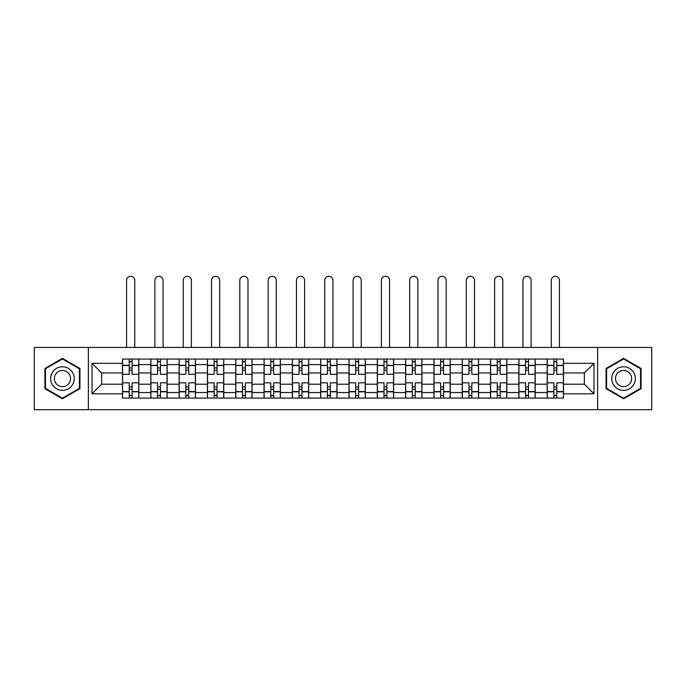 <?xml version="1.0" encoding="UTF-8"?>
<svg xmlns="http://www.w3.org/2000/svg" width="686" height="686" viewBox="0 0 686 686"><rect width="100%" height="100%" fill="white"/><g stroke="black" fill="none" stroke-linecap="round" stroke-linejoin="round"><path stroke-width="1.03" d="M597.617 409.696L651.7 409.696L651.7 347.45L34.3 347.45L34.3 409.696L597.617 409.696L597.617 347.45M150.809 398.077L150.809 364.6L138.829 364.6L138.829 398.077M138.829 364.6L138.829 359.061M150.809 364.6L150.809 359.061M167.144 359.061L167.144 398.077M179.123 398.077L179.123 359.061M195.459 359.061L195.459 398.077M207.429 398.077L207.429 359.061M223.765 359.061L223.765 398.077M235.744 398.077L235.744 359.061M252.079 359.061L252.079 398.077M264.059 398.077L264.059 359.061M280.385 359.061L280.385 398.077M292.365 398.077L292.365 359.061M308.7 359.061L308.7 398.077M320.679 398.077L320.679 359.061M337.015 359.061L337.015 398.077M348.985 398.077L348.985 359.061M365.321 359.061L365.321 398.077M377.3 398.077L377.3 359.061M393.635 359.061L393.635 398.077M405.615 398.077L405.615 359.061M421.941 359.061L421.941 398.077M433.921 398.077L433.921 359.061M450.256 359.061L450.256 398.077M462.235 398.077L462.235 359.061M478.571 359.061L478.571 398.077M490.541 398.077L490.541 359.061M506.877 359.061L506.877 398.077M518.856 398.077L518.856 359.061M535.191 359.061L535.191 398.077M547.171 398.077L547.171 359.061M547.171 384.194L535.191 384.194M518.856 384.194L506.877 384.194M490.541 384.194L478.571 384.194M462.235 384.194L450.256 384.194M433.921 384.194L421.941 384.194M405.615 384.194L393.635 384.194M377.3 384.194L365.321 384.194M348.985 384.194L337.015 384.194M320.679 384.194L308.7 384.194M292.365 384.194L280.385 384.194M264.059 384.194L252.079 384.194M235.744 384.194L223.765 384.194M207.429 384.194L195.459 384.194M179.123 384.194L167.144 384.194M150.809 384.194L138.829 384.194M547.171 372.944L535.191 372.944M518.856 372.944L506.877 372.944M490.541 372.944L478.571 372.944M462.235 372.944L450.256 372.944M433.921 372.944L421.941 372.944M405.615 372.944L393.635 372.944M377.3 372.944L365.321 372.944M348.985 372.944L337.015 372.944M320.679 372.944L308.7 372.944M292.365 372.944L280.385 372.944M264.059 372.944L252.079 372.944M235.744 372.944L223.765 372.944M207.429 372.944L195.459 372.944M179.123 372.944L167.144 372.944M150.809 372.944L138.829 372.944M101.631 384.194L122.502 384.194L122.502 372.944L101.631 372.944L101.631 384.194L92.01 393.815L92.01 363.323L122.502 363.323L122.502 372.944M563.498 372.944L563.498 384.194L584.369 384.194L584.369 372.944L563.498 372.944L563.498 359.061L122.502 359.061L122.502 363.323M563.498 363.323L593.99 363.323L593.99 393.815L563.498 393.815L563.498 384.194M122.502 384.194L122.502 398.077L563.498 398.077L563.498 393.815M122.502 393.815L92.01 393.815M88.383 409.696L88.383 347.45M79.945 368.459L62.426 358.349L44.916 368.459L44.916 388.679L62.426 398.789L79.945 388.679L79.945 368.459M641.084 368.459L623.574 358.349L606.055 368.459L606.055 388.679L623.574 398.789L641.084 388.679L641.084 368.459M132.115 395.359L129.217 395.359M129.217 361.779L132.115 361.779M160.43 395.359L157.523 395.359M157.523 361.779L160.43 361.779M188.744 395.359L185.837 395.359M185.837 361.779L188.744 361.779M217.05 395.359L214.152 395.359M214.152 361.779L217.05 361.779M245.365 395.359L242.458 395.359M242.458 361.779L245.365 361.779M273.671 395.359L270.773 395.359M270.773 361.779L273.671 361.779M301.986 395.359L299.079 395.359M299.079 361.779L301.986 361.779M330.3 395.359L327.394 395.359M327.394 361.779L330.3 361.779M358.606 395.359L355.7 395.359M355.7 361.779L358.606 361.779M386.921 395.359L384.014 395.359M384.014 361.779L386.921 361.779M415.227 395.359L412.329 395.359M412.329 361.779L415.227 361.779M443.542 395.359L440.635 395.359M440.635 361.779L443.542 361.779M471.848 395.359L468.95 395.359M468.95 361.779L471.848 361.779M500.163 395.359L497.256 395.359M497.256 361.779L500.163 361.779M528.477 395.359L525.57 395.359M525.57 361.779L528.477 361.779M556.783 395.359L553.885 395.359M553.885 361.779L556.783 361.779M92.01 363.323L101.631 372.944M584.369 384.194L593.99 393.815M584.369 372.944L593.99 363.323M138.744 398.077L138.744 374.307L132.115 374.307L132.115 359.061M129.217 359.061L129.217 374.307L122.588 374.307L122.588 359.061M134.748 347.45L134.748 280.385A4.082 4.082 0 0 0 130.666 276.304A4.082 4.082 0 0 0 126.584 280.385L126.584 347.45M138.744 374.307L138.744 359.061M122.588 398.077L122.588 382.839L129.217 382.839L129.217 398.077M132.115 398.077L132.115 382.839L138.744 382.839M129.217 370.311L132.115 370.311M122.588 382.839L122.588 374.307M132.115 386.827L129.217 386.827M132.115 395.719L129.217 395.719M129.217 389.185L132.115 389.185M132.115 367.953L129.217 367.953M129.217 361.419L132.115 361.419M52.213 384.469A11.799 11.799 0 0 0 68.326 388.791A11.799 11.799 0 0 0 72.647 372.67A11.799 11.799 0 0 0 56.535 368.356A11.799 11.799 0 0 0 52.213 384.469M55.437 382.608A8.078 8.078 0 0 0 66.465 385.566A8.078 8.078 0 0 0 69.423 374.53A8.078 8.078 0 0 0 58.396 371.58A8.078 8.078 0 0 0 55.437 382.608M62.426 358.975L79.396 368.776L79.396 388.37L62.426 398.163L45.465 388.37L45.465 368.776L62.426 358.975M613.353 384.469A11.799 11.799 0 0 0 629.465 388.791A11.799 11.799 0 0 0 633.787 372.67A11.799 11.799 0 0 0 617.674 368.356A11.799 11.799 0 0 0 613.353 384.469M616.577 382.608A8.078 8.078 0 0 0 627.604 385.566A8.078 8.078 0 0 0 630.563 374.53A8.078 8.078 0 0 0 619.535 371.58A8.078 8.078 0 0 0 616.577 382.608M623.574 358.975L640.535 368.776L640.535 388.37L623.574 398.163L606.604 388.37L606.604 368.776L623.574 358.975M167.05 398.077L167.05 374.307L160.43 374.307L160.43 359.061M157.523 359.061L157.523 374.307L150.903 374.307L150.903 359.061M163.062 347.45L163.062 280.385A4.082 4.082 0 0 0 158.981 276.304A4.082 4.082 0 0 0 154.89 280.385L154.89 347.45M167.05 374.307L167.05 359.061M150.903 398.077L150.903 382.839L157.523 382.839L157.523 398.077M160.43 398.077L160.43 382.839L167.05 382.839M157.523 370.311L160.43 370.311M150.903 382.839L150.903 374.307M160.43 386.827L157.523 386.827M160.43 395.719L157.523 395.719M157.523 389.185L160.43 389.185M160.43 367.953L157.523 367.953M157.523 361.419L160.43 361.419M195.364 398.077L195.364 374.307L188.744 374.307L188.744 359.061M185.837 359.061L185.837 374.307L179.209 374.307L179.209 359.061M191.368 347.45L191.368 280.385A4.082 4.082 0 0 0 187.287 276.304A4.082 4.082 0 0 0 183.205 280.385L183.205 347.45M195.364 374.307L195.364 359.061M179.209 398.077L179.209 382.839L185.837 382.839L185.837 398.077M188.744 398.077L188.744 382.839L195.364 382.839M185.837 370.311L188.744 370.311M179.209 382.839L179.209 374.307M188.744 386.827L185.837 386.827M188.744 395.719L185.837 395.719M185.837 389.185L188.744 389.185M188.744 367.953L185.837 367.953M185.837 361.419L188.744 361.419M223.679 398.077L223.679 374.307L217.05 374.307L217.05 359.061M214.152 359.061L214.152 374.307L207.524 374.307L207.524 359.061M219.683 347.45L219.683 280.385A4.082 4.082 0 0 0 215.601 276.304A4.082 4.082 0 0 0 211.52 280.385L211.52 347.45M223.679 374.307L223.679 359.061M207.524 398.077L207.524 382.839L214.152 382.839L214.152 398.077M217.05 398.077L217.05 382.839L223.679 382.839M214.152 370.311L217.05 370.311M207.524 382.839L207.524 374.307M217.05 386.827L214.152 386.827M217.05 395.719L214.152 395.719M214.152 389.185L217.05 389.185M217.05 367.953L214.152 367.953M214.152 361.419L217.05 361.419M251.985 398.077L251.985 374.307L245.365 374.307L245.365 359.061M242.458 359.061L242.458 374.307L235.838 374.307L235.838 359.061M247.998 347.45L247.998 280.385A4.082 4.082 0 0 0 243.907 276.304A4.082 4.082 0 0 0 239.826 280.385L239.826 347.45M251.985 374.307L251.985 359.061M235.838 398.077L235.838 382.839L242.458 382.839L242.458 398.077M245.365 398.077L245.365 382.839L251.985 382.839M242.458 370.311L245.365 370.311M235.838 382.839L235.838 374.307M245.365 386.827L242.458 386.827M245.365 395.719L242.458 395.719M242.458 389.185L245.365 389.185M245.365 367.953L242.458 367.953M242.458 361.419L245.365 361.419M280.3 398.077L280.3 374.307L273.671 374.307L273.671 359.061M270.773 359.061L270.773 374.307L264.144 374.307L264.144 359.061M276.304 347.45L276.304 280.385A4.082 4.082 0 0 0 272.222 276.304A4.082 4.082 0 0 0 268.14 280.385L268.14 347.45M280.3 374.307L280.3 359.061M264.144 398.077L264.144 382.839L270.773 382.839L270.773 398.077M273.671 398.077L273.671 382.839L280.3 382.839M270.773 370.311L273.671 370.311M264.144 382.839L264.144 374.307M273.671 386.827L270.773 386.827M273.671 395.719L270.773 395.719M270.773 389.185L273.671 389.185M273.671 367.953L270.773 367.953M270.773 361.419L273.671 361.419M308.606 398.077L308.606 374.307L301.986 374.307L301.986 359.061M299.079 359.061L299.079 374.307L292.459 374.307L292.459 359.061M304.618 347.45L304.618 280.385A4.082 4.082 0 0 0 300.537 276.304A4.082 4.082 0 0 0 296.446 280.385L296.446 347.45M308.606 374.307L308.606 359.061M292.459 398.077L292.459 382.839L299.079 382.839L299.079 398.077M301.986 398.077L301.986 382.839L308.606 382.839M299.079 370.311L301.986 370.311M292.459 382.839L292.459 374.307M301.986 386.827L299.079 386.827M301.986 395.719L299.079 395.719M299.079 389.185L301.986 389.185M301.986 367.953L299.079 367.953M299.079 361.419L301.986 361.419M336.92 398.077L336.92 374.307L330.3 374.307L330.3 359.061M327.394 359.061L327.394 374.307L320.765 374.307L320.765 359.061M332.924 347.45L332.924 280.385A4.082 4.082 0 0 0 328.843 276.304A4.082 4.082 0 0 0 324.761 280.385L324.761 347.45M336.92 374.307L336.92 359.061M320.765 398.077L320.765 382.839L327.394 382.839L327.394 398.077M330.3 398.077L330.3 382.839L336.92 382.839M327.394 370.311L330.3 370.311M320.765 382.839L320.765 374.307M330.3 386.827L327.394 386.827M330.3 395.719L327.394 395.719M327.394 389.185L330.3 389.185M330.3 367.953L327.394 367.953M327.394 361.419L330.3 361.419M365.235 398.077L365.235 374.307L358.606 374.307L358.606 359.061M355.7 359.061L355.7 374.307L349.08 374.307L349.08 359.061M361.239 347.45L361.239 280.385A4.082 4.082 0 0 0 357.157 276.304A4.082 4.082 0 0 0 353.076 280.385L353.076 347.45M365.235 374.307L365.235 359.061M349.08 398.077L349.08 382.839L355.7 382.839L355.7 398.077M358.606 398.077L358.606 382.839L365.235 382.839M355.7 370.311L358.606 370.311M349.08 382.839L349.08 374.307M358.606 386.827L355.7 386.827M358.606 395.719L355.7 395.719M355.7 389.185L358.606 389.185M358.606 367.953L355.7 367.953M355.7 361.419L358.606 361.419M393.541 398.077L393.541 374.307L386.921 374.307L386.921 359.061M384.014 359.061L384.014 374.307L377.394 374.307L377.394 359.061M389.554 347.45L389.554 280.385A4.082 4.082 0 0 0 385.463 276.304A4.082 4.082 0 0 0 381.382 280.385L381.382 347.45M393.541 374.307L393.541 359.061M377.394 398.077L377.394 382.839L384.014 382.839L384.014 398.077M386.921 398.077L386.921 382.839L393.541 382.839M384.014 370.311L386.921 370.311M377.394 382.839L377.394 374.307M386.921 386.827L384.014 386.827M386.921 395.719L384.014 395.719M384.014 389.185L386.921 389.185M386.921 367.953L384.014 367.953M384.014 361.419L386.921 361.419M421.856 398.077L421.856 374.307L415.227 374.307L415.227 359.061M412.329 359.061L412.329 374.307L405.7 374.307L405.7 359.061M417.86 347.45L417.86 280.385A4.082 4.082 0 0 0 413.778 276.304A4.082 4.082 0 0 0 409.696 280.385L409.696 347.45M421.856 374.307L421.856 359.061M405.7 398.077L405.7 382.839L412.329 382.839L412.329 398.077M415.227 398.077L415.227 382.839L421.856 382.839M412.329 370.311L415.227 370.311M405.7 382.839L405.7 374.307M415.227 386.827L412.329 386.827M415.227 395.719L412.329 395.719M412.329 389.185L415.227 389.185M415.227 367.953L412.329 367.953M412.329 361.419L415.227 361.419M450.162 398.077L450.162 374.307L443.542 374.307L443.542 359.061M440.635 359.061L440.635 374.307L434.015 374.307L434.015 359.061M446.174 347.45L446.174 280.385A4.082 4.082 0 0 0 442.093 276.304A4.082 4.082 0 0 0 438.002 280.385L438.002 347.45M450.162 374.307L450.162 359.061M434.015 398.077L434.015 382.839L440.635 382.839L440.635 398.077M443.542 398.077L443.542 382.839L450.162 382.839M440.635 370.311L443.542 370.311M434.015 382.839L434.015 374.307M443.542 386.827L440.635 386.827M443.542 395.719L440.635 395.719M440.635 389.185L443.542 389.185M443.542 367.953L440.635 367.953M440.635 361.419L443.542 361.419M478.476 398.077L478.476 374.307L471.848 374.307L471.848 359.061M468.95 359.061L468.95 374.307L462.321 374.307L462.321 359.061M474.48 347.45L474.48 280.385A4.082 4.082 0 0 0 470.399 276.304A4.082 4.082 0 0 0 466.317 280.385L466.317 347.45M478.476 374.307L478.476 359.061M462.321 398.077L462.321 382.839L468.95 382.839L468.95 398.077M471.848 398.077L471.848 382.839L478.476 382.839M468.95 370.311L471.848 370.311M462.321 382.839L462.321 374.307M471.848 386.827L468.95 386.827M471.848 395.719L468.95 395.719M468.95 389.185L471.848 389.185M471.848 367.953L468.95 367.953M468.95 361.419L471.848 361.419M506.791 398.077L506.791 374.307L500.163 374.307L500.163 359.061M497.256 359.061L497.256 374.307L490.636 374.307L490.636 359.061M502.795 347.45L502.795 280.385A4.082 4.082 0 0 0 498.713 276.304A4.082 4.082 0 0 0 494.632 280.385L494.632 347.45M506.791 374.307L506.791 359.061M490.636 398.077L490.636 382.839L497.256 382.839L497.256 398.077M500.163 398.077L500.163 382.839L506.791 382.839M497.256 370.311L500.163 370.311M490.636 382.839L490.636 374.307M500.163 386.827L497.256 386.827M500.163 395.719L497.256 395.719M497.256 389.185L500.163 389.185M500.163 367.953L497.256 367.953M497.256 361.419L500.163 361.419M535.097 398.077L535.097 374.307L528.477 374.307L528.477 359.061M525.57 359.061L525.57 374.307L518.95 374.307L518.95 359.061M531.11 347.45L531.11 280.385A4.082 4.082 0 0 0 527.019 276.304A4.082 4.082 0 0 0 522.938 280.385L522.938 347.45M535.097 374.307L535.097 359.061M518.95 398.077L518.95 382.839L525.57 382.839L525.57 398.077M528.477 398.077L528.477 382.839L535.097 382.839M525.57 370.311L528.477 370.311M518.95 382.839L518.95 374.307M528.477 386.827L525.57 386.827M528.477 395.719L525.57 395.719M525.57 389.185L528.477 389.185M528.477 367.953L525.57 367.953M525.57 361.419L528.477 361.419M563.412 398.077L563.412 374.307L556.783 374.307L556.783 359.061M553.885 359.061L553.885 374.307L547.257 374.307L547.257 359.061M559.416 347.45L559.416 280.385A4.082 4.082 0 0 0 555.334 276.304A4.082 4.082 0 0 0 551.252 280.385L551.252 347.45M563.412 374.307L563.412 359.061M547.257 398.077L547.257 382.839L553.885 382.839L553.885 398.077M556.783 398.077L556.783 382.839L563.412 382.839M553.885 370.311L556.783 370.311M547.257 382.839L547.257 374.307M556.783 386.827L553.885 386.827M556.783 395.719L553.885 395.719M553.885 389.185L556.783 389.185M556.783 367.953L553.885 367.953M553.885 361.419L556.783 361.419M518.856 364.6L506.877 364.6M490.541 364.6L478.571 364.6M462.235 364.6L450.256 364.6M433.921 364.6L421.941 364.6M405.615 364.6L393.635 364.6M377.3 364.6L365.321 364.6M348.985 364.6L337.015 364.6M320.679 364.6L308.7 364.6M292.365 364.6L280.385 364.6M264.059 364.6L252.079 364.6M235.744 364.6L223.765 364.6M207.429 364.6L195.459 364.6M179.123 364.6L167.144 364.6M547.171 364.6L535.191 364.6M518.856 392.546L506.877 392.546M490.541 392.546L478.571 392.546M462.235 392.546L450.256 392.546M433.921 392.546L421.941 392.546M405.615 392.546L393.635 392.546M377.3 392.546L365.321 392.546M348.985 392.546L337.015 392.546M320.679 392.546L308.7 392.546M292.365 392.546L280.385 392.546M264.059 392.546L252.079 392.546M235.744 392.546L223.765 392.546M207.429 392.546L195.459 392.546M179.123 392.546L167.144 392.546M150.809 392.546L138.829 392.546M547.171 392.546L535.191 392.546M138.744 365.321L132.115 365.321M129.217 365.321L122.588 365.321M129.217 365.561L122.588 365.561M129.217 391.577L122.588 391.577M129.217 391.817L122.588 391.817M138.744 391.817L132.115 391.817M138.744 365.561L132.115 365.561M138.744 391.577L132.115 391.577M167.05 365.321L160.43 365.321M157.523 365.321L150.903 365.321M157.523 365.561L150.903 365.561M157.523 391.577L150.903 391.577M157.523 391.817L150.903 391.817M167.05 391.817L160.43 391.817M167.05 365.561L160.43 365.561M167.05 391.577L160.43 391.577M195.364 365.321L188.744 365.321M185.837 365.321L179.209 365.321M185.837 365.561L179.209 365.561M185.837 391.577L179.209 391.577M185.837 391.817L179.209 391.817M195.364 391.817L188.744 391.817M195.364 365.561L188.744 365.561M195.364 391.577L188.744 391.577M223.679 365.321L217.05 365.321M214.152 365.321L207.524 365.321M214.152 365.561L207.524 365.561M214.152 391.577L207.524 391.577M214.152 391.817L207.524 391.817M223.679 391.817L217.05 391.817M223.679 365.561L217.05 365.561M223.679 391.577L217.05 391.577M251.985 365.321L245.365 365.321M242.458 365.321L235.838 365.321M242.458 365.561L235.838 365.561M242.458 391.577L235.838 391.577M242.458 391.817L235.838 391.817M251.985 391.817L245.365 391.817M251.985 365.561L245.365 365.561M251.985 391.577L245.365 391.577M280.3 365.321L273.671 365.321M270.773 365.321L264.144 365.321M270.773 365.561L264.144 365.561M270.773 391.577L264.144 391.577M270.773 391.817L264.144 391.817M280.3 391.817L273.671 391.817M280.3 365.561L273.671 365.561M280.3 391.577L273.671 391.577M308.606 365.321L301.986 365.321M299.079 365.321L292.459 365.321M299.079 365.561L292.459 365.561M299.079 391.577L292.459 391.577M299.079 391.817L292.459 391.817M308.606 391.817L301.986 391.817M308.606 365.561L301.986 365.561M308.606 391.577L301.986 391.577M336.92 365.321L330.3 365.321M327.394 365.321L320.765 365.321M327.394 365.561L320.765 365.561M327.394 391.577L320.765 391.577M327.394 391.817L320.765 391.817M336.92 391.817L330.3 391.817M336.92 365.561L330.3 365.561M336.92 391.577L330.3 391.577M365.235 365.321L358.606 365.321M355.7 365.321L349.08 365.321M355.7 365.561L349.08 365.561M355.7 391.577L349.08 391.577M355.7 391.817L349.08 391.817M365.235 391.817L358.606 391.817M365.235 365.561L358.606 365.561M365.235 391.577L358.606 391.577M393.541 365.321L386.921 365.321M384.014 365.321L377.394 365.321M384.014 365.561L377.394 365.561M384.014 391.577L377.394 391.577M384.014 391.817L377.394 391.817M393.541 391.817L386.921 391.817M393.541 365.561L386.921 365.561M393.541 391.577L386.921 391.577M421.856 365.321L415.227 365.321M412.329 365.321L405.7 365.321M412.329 365.561L405.7 365.561M412.329 391.577L405.7 391.577M412.329 391.817L405.7 391.817M421.856 391.817L415.227 391.817M421.856 365.561L415.227 365.561M421.856 391.577L415.227 391.577M450.162 365.321L443.542 365.321M440.635 365.321L434.015 365.321M440.635 365.561L434.015 365.561M440.635 391.577L434.015 391.577M440.635 391.817L434.015 391.817M450.162 391.817L443.542 391.817M450.162 365.561L443.542 365.561M450.162 391.577L443.542 391.577M478.476 365.321L471.848 365.321M468.95 365.321L462.321 365.321M468.95 365.561L462.321 365.561M468.95 391.577L462.321 391.577M468.95 391.817L462.321 391.817M478.476 391.817L471.848 391.817M478.476 365.561L471.848 365.561M478.476 391.577L471.848 391.577M506.791 365.321L500.163 365.321M497.256 365.321L490.636 365.321M497.256 365.561L490.636 365.561M497.256 391.577L490.636 391.577M497.256 391.817L490.636 391.817M506.791 391.817L500.163 391.817M506.791 365.561L500.163 365.561M506.791 391.577L500.163 391.577M535.097 365.321L528.477 365.321M525.57 365.321L518.95 365.321M525.57 365.561L518.95 365.561M525.57 391.577L518.95 391.577M525.57 391.817L518.95 391.817M535.097 391.817L528.477 391.817M535.097 365.561L528.477 365.561M535.097 391.577L528.477 391.577M563.412 365.321L556.783 365.321M553.885 365.321L547.257 365.321M553.885 365.561L547.257 365.561M553.885 391.577L547.257 391.577M553.885 391.817L547.257 391.817M563.412 391.817L556.783 391.817M563.412 365.561L556.783 365.561M563.412 391.577L556.783 391.577"/></g></svg>

